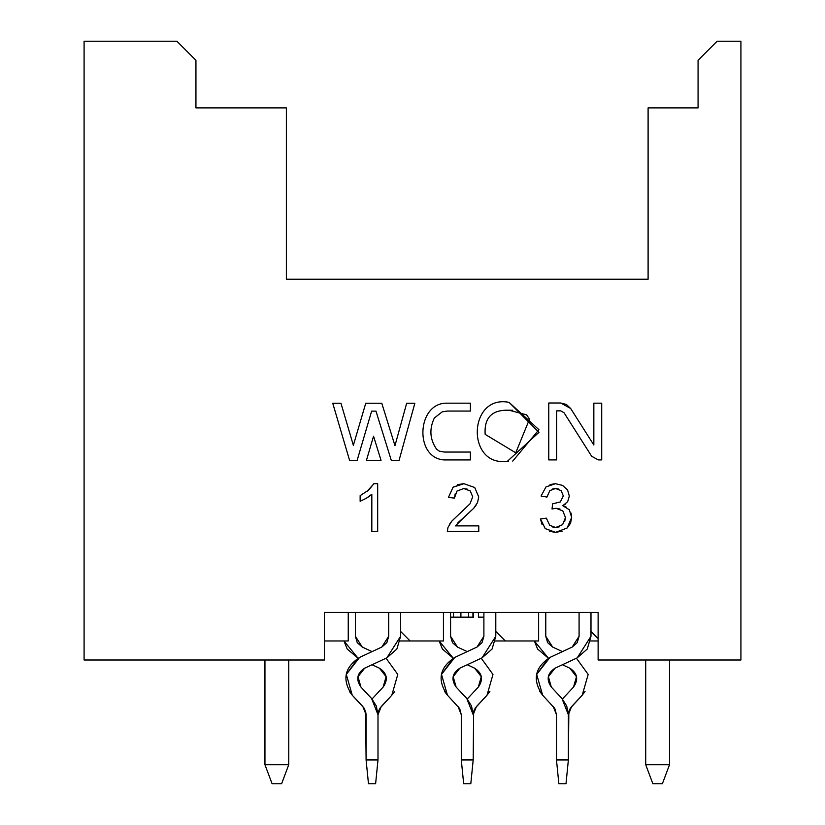 <?xml version="1.0" encoding="UTF-8"?>
<svg xmlns="http://www.w3.org/2000/svg" width="825" height="825" viewBox="0 0 825 825"><rect width="100%" height="100%" fill="white"/><g stroke="black" fill="none" stroke-linecap="round" stroke-linejoin="round"><path stroke-width="1.24" d="M483.893 617.162L478.428 617.162L483.893 617.162M598.125 612.408L324.452 612.408L598.125 612.408L598.125 660L598.125 612.408M84.088 660L84.088 41.25L84.088 660L324.452 660L324.452 612.408L324.452 660L84.088 660M195.938 60.287L195.938 107.889L195.938 60.287L176.901 41.25L84.088 41.25L176.901 41.25L195.938 60.287M698.074 107.889L698.074 60.287L698.074 107.889L648.099 107.889L648.099 279.232L286.368 279.232L286.368 107.889L195.938 107.889L286.368 107.889L286.368 279.232L648.099 279.232L648.099 107.889L698.074 107.889M740.912 41.25L740.912 660L598.125 660L740.912 660L740.912 41.25L717.111 41.25L698.074 60.287L717.111 41.25L740.912 41.25M366.898 491.576L373.911 483.698L377.675 483.698L377.675 531.486L371.827 531.486L371.827 494.247L366.29 498.29L369.487 496.196M455.462 525.834L478.778 525.876L478.778 531.486L447.315 531.486L447.975 527.423L451.822 521.101L469.982 503.827L472.704 496.784L470.209 490.937L463.743 488.534L456.988 491.071L463.743 488.534L470.209 490.937L472.704 496.784L469.982 503.827L451.832 521.101L447.975 527.423L451.832 521.101M453.214 487.09L463.619 483.698L457.555 484.667M478.717 496.918L477.551 502.528L478.717 496.918L474.715 487.503L463.877 483.698L453.059 487.235L448.418 497.465L454.431 498.083L456.988 491.071L454.431 498.083L448.418 497.465L453.059 487.235L463.867 483.698L474.715 487.503L478.717 496.918L477.551 502.528L473.663 508.344L464.898 516.512M462.67 518.399L455.431 525.876L464.65 516.718L457.896 522.72M569.322 496.073L567.672 501.683L569.322 496.073L567.569 489.937L562.567 485.399L555.4 483.698L545.954 486.946L541.076 496.042L546.923 497.073L541.076 496.042L545.954 486.946L555.4 483.698L562.567 485.399L567.569 489.937L569.322 496.073L567.672 501.683L562.774 505.715L569.322 509.767L571.663 517.43L567.115 528.01L555.627 532.331L545.201 528.608L540.499 518.925L546.336 518.152L549.749 525.319L555.658 527.495L562.619 524.648L565.465 517.564L562.836 510.943L556.153 508.313L552.018 508.963L556.143 508.313L562.836 510.943L565.465 517.564L562.619 524.648L565.465 517.564L562.836 510.943L556.143 508.313L552.018 508.963L552.667 503.827L560.33 501.94L563.32 495.949L561.134 490.627L555.524 488.503L549.842 490.638L546.923 497.073L549.842 490.638L555.524 488.503L561.134 490.627L563.32 495.938L560.33 501.94L563.32 495.938L561.134 490.627L555.524 488.503M555.658 527.495L562.619 524.648L555.658 527.495L549.749 525.319L546.336 518.152L540.499 518.925L545.201 528.608L555.627 532.331L567.115 528.01L571.663 517.43L569.322 509.767L562.774 505.715L567.672 501.683L562.774 505.715L569.322 509.767L571.663 517.43L570.611 522.988M570.436 523.401L567.291 527.835M509.066 402.342L538.972 432.341L507.447 461.237C466.115 467.332 467.827 394.257 509.066 402.342C467.827 394.257 466.115 467.332 507.447 461.237L538.972 432.341L509.066 402.342L538.921 429.712L512.717 461.103M340.962 403.25L353.358 445.325L365.743 403.25L381.779 403.25L394.969 445.655L406.673 403.25L414.851 403.25L399.083 460.319L391.277 460.319L375.973 411.128L371.632 411.128L357.153 460.319L349.563 460.319L332.753 403.25L340.962 403.25L332.753 403.25L340.962 403.25L353.358 445.325L365.743 403.25L381.779 403.25L365.743 403.25M470.405 403.177L470.405 411.056L447.397 411.056L442.19 411.871L434.352 417.997C429.093 429.052 429.846 439.447 436.6 449.202L439.312 451.151L444.304 452.048L470.405 452.048L470.405 459.927L443.881 459.927C413.851 457.71 416.945 401.94 447.397 403.177L470.405 403.177L447.397 403.177L470.405 403.177L470.405 411.056L470.405 403.177M548.769 402.992L560.68 402.992L570.653 408.468L593.845 445.015L593.845 403.167L601.714 403.167L601.714 459.907L598.3 459.907L591.649 456.256L564.001 412.696L560.68 410.86L556.638 410.86L556.638 459.907L548.769 459.907L548.769 402.992L548.769 459.907L548.769 402.992L560.68 402.992L566.363 404.446L570.653 408.468L566.363 404.446M373.55 436.208L381.047 460.319L366.444 460.319L373.55 436.208L366.444 460.319L373.55 436.208L381.047 460.319L373.55 436.208M648.099 279.232L286.368 279.232M495.33 640.963L505.312 640.963L495.33 640.963M400.135 640.963L410.118 640.963L400.135 640.963M590.514 640.963L598.125 640.963L590.514 640.963M366.29 498.29L360.143 501.301L360.143 495.65L368.713 490.06L360.143 495.65L360.143 501.301L366.29 498.29L371.827 494.247L371.827 531.486L377.675 531.486L377.675 483.698L373.911 483.698L368.713 490.06M447.315 531.486L447.975 527.423L447.315 531.486L478.778 531.486L478.778 525.876L455.431 525.876M451.729 521.225L449.47 524.37M463.897 488.534L467.476 489.194M454.431 497.908L455.132 493.948M477.551 502.528L473.653 508.344L477.551 502.528M473.756 508.231L476.066 505.261M464.65 516.718L473.653 508.344M456.988 491.071L463.743 488.534M540.519 519.152L542.056 524.514M555.524 527.495L552.317 526.917M559.309 526.845L555.813 527.495M565.465 517.718L564.682 521.596M556.298 508.313L559.969 509.015M555.658 488.503L558.752 489.081M552.286 489.081L555.4 488.503M555.184 483.698L550.028 484.584M562.898 505.653L565.702 503.889M566.641 507.303L562.928 505.746M571.663 517.43L571.034 513.078M555.637 532.331L562.176 531.176M549.677 531.331L555.38 532.331M546.923 497.073L549.842 490.638M560.33 501.94L552.667 503.827L552.018 508.963M508.365 461.257L507.478 461.247M500.6 410.561L509.097 410.221L526.67 414.872L529.485 419.183L515.738 452.812L485.162 434.352L515.738 452.812L529.485 419.183L526.67 414.872L509.097 410.221C492.061 409.582 484.079 417.636 485.162 434.352C484.079 417.636 492.061 409.582 509.097 410.221L512.748 410.231M406.673 403.25L414.851 403.25L406.673 403.25L394.969 445.655L381.779 403.25M414.851 403.25L399.083 460.319L414.851 403.25M399.083 460.319L391.277 460.319L399.083 460.319M357.153 460.319L349.563 460.319L357.153 460.319L371.632 411.128L375.973 411.128L391.277 460.319M349.563 460.319L332.753 403.25L349.563 460.319M470.405 452.048L470.405 459.927L470.405 452.048L444.304 452.048L439.312 451.151L436.6 449.202C429.846 439.447 429.093 429.052 434.352 417.997L442.19 411.871L447.397 411.056L470.405 411.056M447.397 411.056L444.923 411.366M470.405 459.927L443.881 459.927L470.405 459.927M447.397 403.177C416.945 401.94 413.851 457.71 443.881 459.927M593.845 403.167L601.714 403.167L593.845 403.167L593.845 445.015L570.653 408.468M601.714 403.167L601.714 459.907L601.714 403.167M591.649 456.256L564.001 412.696L591.649 456.256L598.3 459.907L601.714 459.907M556.638 459.907L548.769 459.907L556.638 459.907L556.638 410.86L560.68 410.86L564.001 412.696M381.047 460.319L366.444 460.319L381.047 460.319M400.599 612.408L400.599 631.445L410.118 640.963L443.438 640.963L443.438 612.408L443.438 640.963L410.118 640.963L400.599 631.445L400.599 636.261L400.599 612.408M495.794 612.408L495.794 631.445L505.312 640.963L538.632 640.963L538.632 612.408L538.632 640.963L505.312 640.963L495.794 631.445L495.794 636.261L495.794 612.408M590.989 631.445L598.125 638.581L590.989 631.445L590.989 636.261L590.989 612.408L590.989 631.445M324.452 640.963L348.243 640.963L348.243 612.408L348.243 640.963L324.452 640.963M473.457 617.162L473.457 612.408L473.457 617.162M450.574 617.162L453.513 617.162L453.513 612.408L453.513 617.162L460.907 617.162L460.907 612.408L460.907 617.162L468.59 617.162L468.59 612.408L468.59 617.162L472.942 617.162L472.942 612.408L472.942 617.162L450.574 617.162M478.428 612.408L478.428 617.162L478.428 612.408M669.518 660L669.518 764.713L669.518 660M645.717 764.713L645.717 660L645.717 764.713L669.518 764.713L662.382 783.75L669.518 764.713L645.717 764.713L652.864 783.75L645.717 764.713M288.75 660L288.75 764.713L288.75 660M264.949 764.713L264.949 660L264.949 764.713L288.75 764.713L281.614 783.75L288.75 764.713L264.949 764.713L272.095 783.75L264.949 764.713M652.864 783.75L662.382 783.75L652.864 783.75M272.095 783.75L281.614 783.75L272.095 783.75M554.472 708.128L542.644 695.207L536.683 674.438L542.644 695.207L554.472 708.128L553.286 706.623L556.483 714.739L556.483 759.949L568.373 759.949L568.373 714.739L569.838 709.015L568.848 711.408L568.373 714.739L571.57 706.623L582.213 695.207L588.173 674.438L576.428 658.216L588.173 674.438L582.213 695.207L570.384 708.128M552.637 647.048L547.635 642.654L552.637 647.048L562.423 651.616L552.637 647.048L545.768 636.261L545.768 612.408L545.768 636.261L547.635 642.654L552.637 647.048L545.768 636.261M534.342 640.963L548.429 658.216L536.683 674.438L548.429 658.216L537.601 649.048L534.342 640.963L537.601 649.048M562.423 664.744L569.838 668.198L576.489 676.706L573.509 687.101L562.423 698.992L573.509 687.101L576.489 676.706L569.838 668.198L562.423 664.744M459.278 708.128L447.449 695.207L441.499 674.438L447.449 695.207L459.278 708.128L458.092 706.623L461.288 714.739L461.288 759.949L473.189 759.949L473.653 711.428L474.653 709.015L473.189 714.739L476.386 706.623L487.018 695.207L492.979 674.438L481.233 658.216L492.979 674.438L487.018 695.207L475.19 708.128M457.452 647.048L452.44 642.654L457.452 647.048L467.239 651.616L457.452 647.048L450.574 636.261L450.574 612.408L450.574 636.261L452.44 642.654L457.452 647.048L450.574 636.261M441.499 674.438L453.234 658.216L442.406 649.048L439.147 640.963L453.234 658.216L441.499 674.438L454.802 657.412L441.499 674.438L447.449 695.207C437.013 680.109 439.467 667.507 454.802 657.412L477.025 647.048L483.893 636.261L477.025 647.048L454.802 657.412M467.239 664.744L474.643 668.198L481.295 676.706L478.314 687.101L467.239 698.992L478.314 687.101L481.295 676.706L474.643 668.198L467.239 664.744M379.943 708.201L377.994 714.739L381.191 706.623L391.823 695.207L397.784 674.438L386.048 658.216L397.784 674.438L391.823 695.207L379.995 708.128M362.257 647.048L357.246 642.654L362.257 647.048L372.044 651.616L362.257 647.048L355.389 636.261L355.389 612.408L355.389 636.261L357.246 642.654L362.257 647.048L355.389 636.261M346.304 674.438L358.04 658.216L347.212 649.048L343.953 640.963L358.04 658.216L346.304 674.438L352.254 695.207L346.304 674.438L359.607 657.412L346.304 674.438L352.254 695.207L362.897 706.623L366.094 714.739L365.63 711.428L366.094 759.949L377.994 759.949L377.994 714.739L371.601 698.507L360.958 687.101L357.988 676.706L364.64 668.198L357.988 676.706L364.64 668.198L386.863 657.834L400.599 636.261L396.877 649.048L386.863 657.834L364.64 668.198C356.967 673.241 355.74 679.542 360.958 687.101L357.988 676.706M372.044 664.744L379.448 668.198L386.1 676.706L383.13 687.101L372.044 698.992L383.13 687.101L386.1 676.706L379.448 668.198L372.044 664.744M378.469 711.408L377.994 714.739L378.458 711.428L379.995 708.139M364.093 708.128L352.254 695.207C341.828 680.109 344.272 667.507 359.607 657.412L381.831 647.048L388.699 636.261L381.831 647.048L359.607 657.412M388.699 612.408L388.699 636.261L388.699 612.408M473.653 711.418L473.189 759.949L461.288 759.949L461.288 714.739L459.824 709.015M476.386 706.623L473.189 714.739L466.795 698.507L456.153 687.101C450.935 679.542 452.162 673.241 459.824 668.198L453.173 676.706L459.824 668.198L482.058 657.834L495.794 636.261L492.071 649.048L482.058 657.834L459.824 668.198L453.173 676.706L456.153 687.101L453.173 676.706M483.893 612.408L483.893 636.261L483.893 612.408M568.848 711.428L568.373 759.949L556.483 759.949L556.483 714.739L555.019 709.015M549.986 657.412L572.22 647.048L577.222 642.654L579.088 636.261L579.088 612.408L579.088 636.261L572.22 647.048L577.222 642.654L572.22 647.048L549.986 657.412L536.683 674.438L542.644 695.207C532.208 680.109 534.662 667.507 549.986 657.412L536.683 674.438L548.429 658.216M571.57 706.623L568.373 714.739L561.98 698.507L551.347 687.101C546.129 679.542 547.357 673.241 555.019 668.198L548.367 676.706L555.019 668.198L577.242 657.834L590.989 636.261L587.256 649.048L577.242 657.834L555.019 668.198L548.367 676.706L551.347 687.101L548.367 676.706M379.448 668.198C387.121 673.241 388.338 679.542 383.13 687.101L386.1 676.706M386.048 658.216L397.784 674.438L386.048 658.216L397.784 674.438L391.823 695.207L394.67 691.494M474.643 668.198C482.305 673.241 483.532 679.542 478.314 687.101L481.295 676.706M481.233 658.216L492.979 674.438L481.233 658.216L492.979 674.438L487.018 695.207L489.854 691.494M569.838 668.198C577.5 673.241 578.727 679.542 573.509 687.101L576.489 676.706M576.428 658.216L588.173 674.438L576.428 658.216L588.173 674.438L582.213 695.207L585.049 691.494M381.191 706.623L377.994 714.739L377.994 759.949L366.094 759.949L366.094 714.739L364.629 709.015M381.831 647.048L388.699 636.261L386.843 642.654L381.831 647.048L386.843 642.654M477.025 647.048L483.893 636.261L482.027 642.654L477.025 647.048L482.027 642.654M572.22 647.048L577.222 642.654M366.094 714.739L362.897 706.623M349.418 691.494L352.254 695.207L349.418 691.494M360.958 687.101L371.601 698.507L376.334 706.014L377.994 714.739M368.476 783.75L375.612 783.75L377.994 759.949L375.612 783.75L368.476 783.75L366.094 759.949L368.476 783.75M461.288 714.739L458.092 706.623M444.613 691.494L447.449 695.207L444.613 691.494M456.153 687.101L466.795 698.507L471.529 706.014L473.189 714.739M463.671 783.75L470.807 783.75L473.189 759.949L470.807 783.75L463.671 783.75L461.288 759.949L463.671 783.75M556.483 714.739L553.286 706.623M539.808 691.494L542.644 695.207L539.808 691.494M551.347 687.101L561.98 698.507L566.723 706.014L568.373 714.739M558.855 783.75L566.002 783.75L568.373 759.949L566.002 783.75L558.855 783.75L556.483 759.949L558.855 783.75M347.212 649.048L343.953 640.963M442.406 649.048L439.147 640.963"/></g></svg>
